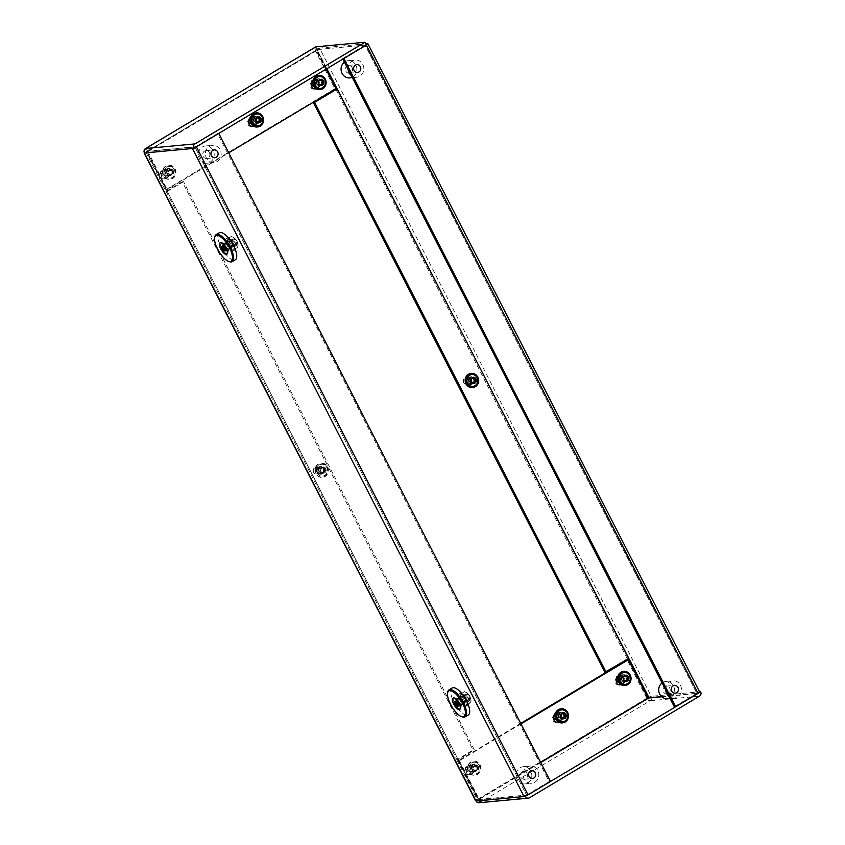<?xml version="1.0" encoding="UTF-8"?>
<svg xmlns="http://www.w3.org/2000/svg" width="845" height="845" viewBox="0 0 845 845"><rect width="100%" height="100%" fill="white"/><g stroke="black" fill="none" stroke-linecap="round" stroke-linejoin="round"><path stroke-width="0.63" stroke-dasharray="4.22 3.17" d="M225.942 246.402A3.295 1.225 -120.9 0 0 228.963 249.117A3.295 1.225 -120.9 0 0 228.604 246.159A3.295 1.225 -120.9 0 0 225.573 243.455A3.295 1.225 -120.9 0 0 225.942 246.402M231.107 244.659A3.295 1.225 59.1 0 1 231.467 247.617A3.295 1.225 59.1 0 1 228.446 244.913A3.295 1.225 59.1 0 1 228.076 241.955A3.295 1.225 59.1 0 1 231.107 244.659M458.877 701.614A3.295 1.225 -120.9 0 0 461.898 704.318A3.295 1.225 -120.9 0 0 461.539 701.371A3.295 1.225 -120.9 0 0 458.518 698.657A3.295 1.225 -120.9 0 0 458.877 701.614M464.042 699.871A3.295 1.225 59.1 0 1 464.401 702.829A3.295 1.225 59.1 0 1 461.381 700.114A3.295 1.225 59.1 0 1 461.021 697.167A3.295 1.225 59.1 0 1 464.042 699.871M316.041 88.693A3.771 3.443 -95.3 0 0 316.463 88.482L320.836 85.863A3.771 3.443 84.7 0 0 318.797 78.807A3.771 3.443 84.7 0 0 317.456 79.25L316.188 79.367A3.771 3.443 -95.3 0 1 320.889 80.877A3.771 3.443 -95.3 0 1 319.579 85.989L315.576 88.376M620.99 684.608A3.771 3.443 -95.3 0 0 621.402 684.397L625.786 681.778A3.771 3.443 84.7 0 0 623.737 674.711A3.771 3.443 84.7 0 0 622.395 675.155L621.128 675.271A3.771 3.443 -95.3 0 1 625.828 676.792A3.771 3.443 -95.3 0 1 624.518 681.894L620.515 684.292M472.207 764.926L467.824 767.545A3.771 3.443 -95.3 0 0 469.873 774.611A3.771 3.443 -95.3 0 0 471.214 774.168L475.598 771.548A3.771 3.443 84.7 0 0 473.549 764.482A3.771 3.443 84.7 0 0 472.207 764.926L470.94 765.042A3.771 3.443 -95.3 0 1 475.64 766.563A3.771 3.443 -95.3 0 1 474.33 771.665L469.947 774.284A3.771 3.443 -95.3 0 1 464.972 772.055A3.771 3.443 -95.3 0 1 466.556 767.661L470.94 765.042M167.268 169.021L162.884 171.641A3.771 3.443 -95.3 0 0 164.933 178.696A3.771 3.443 -95.3 0 0 166.275 178.263L170.658 175.644A3.771 3.443 84.7 0 0 168.609 168.577A3.771 3.443 84.7 0 0 167.268 169.021L166 169.137A3.771 3.443 -95.3 0 1 170.701 170.648A3.771 3.443 -95.3 0 1 169.391 175.76L165.007 178.379A3.771 3.443 -95.3 0 1 160.022 176.151A3.771 3.443 -95.3 0 1 161.617 171.757L166 169.137M468.616 382.31A3.771 3.443 84.7 0 0 471.964 384.264A3.771 3.443 84.7 0 0 474.626 378.718A3.771 3.443 84.7 0 0 471.267 376.764A3.771 3.443 84.7 0 0 468.616 382.31M467.348 382.426A3.771 3.443 84.7 0 0 470.697 384.38A3.771 3.443 84.7 0 0 473.358 378.835A3.771 3.443 84.7 0 0 470 376.881A3.771 3.443 84.7 0 0 467.348 382.426M318.428 472.08A3.771 3.443 84.7 0 0 321.776 474.034A3.771 3.443 84.7 0 0 324.438 468.489A3.771 3.443 84.7 0 0 321.079 466.535A3.771 3.443 84.7 0 0 318.428 472.08M317.16 472.197A3.771 3.443 84.7 0 0 320.508 474.151A3.771 3.443 84.7 0 0 323.17 468.605A3.771 3.443 84.7 0 0 319.811 466.651A3.771 3.443 84.7 0 0 317.16 472.197M253.468 126.106A3.771 3.443 -95.3 0 0 253.88 125.894L258.264 123.275A3.771 3.443 84.7 0 0 256.215 116.209A3.771 3.443 84.7 0 0 254.873 116.652L253.606 116.768A3.771 3.443 -95.3 0 1 258.306 118.289A3.771 3.443 -95.3 0 1 256.996 123.391L252.993 125.778M558.408 722.01A3.771 3.443 -95.3 0 0 558.82 721.799L563.203 719.179A3.771 3.443 84.7 0 0 561.164 712.124A3.771 3.443 84.7 0 0 559.812 712.557L558.545 712.684A3.771 3.443 -95.3 0 1 563.245 714.194A3.771 3.443 -95.3 0 1 561.936 719.296L557.943 721.693M669.736 688.168A3.929 3.591 -95.3 0 1 666.98 693.946A3.929 3.591 -95.3 0 1 663.483 691.907A3.929 3.591 -95.3 0 1 666.251 686.129A3.929 3.591 -95.3 0 1 669.736 688.168M352.09 67.42A3.929 3.591 -95.3 0 1 349.323 73.209A3.929 3.591 -95.3 0 1 345.837 71.17A3.929 3.591 -95.3 0 1 348.594 65.382A3.929 3.591 -95.3 0 1 352.09 67.42M527.058 773.45A3.929 3.591 -95.3 0 1 524.301 779.227A3.929 3.591 -95.3 0 1 520.805 777.189A3.929 3.591 -95.3 0 1 523.573 771.411A3.929 3.591 -95.3 0 1 527.058 773.45M209.412 152.713A3.929 3.591 -95.3 0 1 206.645 158.49A3.929 3.591 -95.3 0 1 203.159 156.452A3.929 3.591 -95.3 0 1 205.916 150.674A3.929 3.591 -95.3 0 1 209.412 152.713M520.055 767.735A8.64 7.901 -95.3 0 1 523.129 766.721A8.64 7.901 -95.3 0 1 531.463 772.848A8.64 7.901 -95.3 0 1 527.819 782.903A8.64 7.901 -95.3 0 1 524.734 783.917A8.64 7.901 -95.3 0 1 516.401 777.791A8.64 7.901 -95.3 0 1 520.055 767.735M527.016 767.08A8.64 7.901 -95.3 0 1 530.1 766.066A8.64 7.901 -95.3 0 1 538.434 772.193A8.64 7.901 -95.3 0 1 534.779 782.259A8.64 7.901 -95.3 0 1 531.706 783.273A8.64 7.901 -95.3 0 1 523.372 777.146A8.64 7.901 -95.3 0 1 527.016 767.08M202.399 146.988A8.64 7.901 -95.3 0 1 205.483 145.984A8.64 7.901 -95.3 0 1 213.817 152.1A8.64 7.901 -95.3 0 1 210.162 162.166A8.64 7.901 -95.3 0 1 207.088 163.18A8.64 7.901 -95.3 0 1 198.755 157.054A8.64 7.901 -95.3 0 1 202.399 146.988M209.37 146.343A8.64 7.901 -95.3 0 1 212.454 145.329A8.64 7.901 -95.3 0 1 220.788 151.456A8.64 7.901 -95.3 0 1 217.133 161.522A8.64 7.901 -95.3 0 1 214.06 162.525A8.64 7.901 -95.3 0 1 205.715 156.41A8.64 7.901 -95.3 0 1 209.37 146.343M344.433 62.139A8.64 7.901 -95.3 0 1 345.077 61.706A8.64 7.901 -95.3 0 1 348.161 60.692A8.64 7.901 -95.3 0 1 356.495 66.818A8.64 7.901 -95.3 0 1 352.84 76.884A8.64 7.901 -95.3 0 1 349.767 77.898M348.055 69.227A8.64 7.901 -95.3 0 1 352.048 61.062A8.64 7.901 -95.3 0 1 355.132 60.048A8.64 7.901 -95.3 0 1 363.466 66.174A8.64 7.901 -95.3 0 1 359.812 76.23A8.64 7.901 -95.3 0 1 356.727 77.244A8.64 7.901 -95.3 0 1 351.288 75.543M662.079 682.887A8.64 7.901 -95.3 0 1 662.734 682.443A8.64 7.901 -95.3 0 1 665.807 681.44A8.64 7.901 -95.3 0 1 674.141 687.555A8.64 7.901 -95.3 0 1 670.497 697.621A8.64 7.901 -95.3 0 1 667.413 698.635M665.702 689.964A8.64 7.901 -95.3 0 1 669.694 681.799A8.64 7.901 -95.3 0 1 672.778 680.785A8.64 7.901 -95.3 0 1 681.112 686.911A8.64 7.901 -95.3 0 1 677.458 696.977A8.64 7.901 -95.3 0 1 674.384 697.981A8.64 7.901 -95.3 0 1 668.934 696.291M315.903 46.824L317.319 49.591L146.924 151.487L478.249 798.99L479.242 799.307L480.657 802.063L480.15 802.359L529.498 797.764M648.453 698.287L649.615 701.065A3.295 1.225 59.1 0 1 646.805 698.297L627.106 659.808M649.868 701.044L650.365 700.748A3.295 3.01 84.7 0 0 651.516 696.28L699.28 691.823A3.295 0.539 152.9 0 1 699.586 691.897M146.322 148.192A3.929 1.458 -120.9 0 0 146.09 148.266L146.069 148.224A3.929 1.458 -120.9 0 0 146.069 148.276A3.929 1.458 -120.9 0 0 146.502 151.794L165.905 189.724L167.173 189.607L228.72 152.818M317.319 49.591L366.403 45.007M326.814 68.677L317.065 49.612L365.082 45.134L696.776 693.322L698.107 693.196M647.914 697.875L647.428 697.928A3.295 0.539 152.9 0 1 651.263 696.301L319.568 48.112L365.79 43.803M651.263 696.301L649.013 697.78M192.438 148.509A3.295 0.539 -27.1 0 0 196.262 146.893L194.941 147.009L526.562 795.06L194.941 147.009L146.924 151.487M699.533 691.802L367.586 43.634M319.568 48.112A3.295 0.539 -27.1 0 0 315.734 49.739L317.002 49.612L326.645 68.783M527.893 794.944L478.545 799.539M478.978 802.75A3.295 3.01 84.7 0 0 480.15 802.359M661.582 696.607L696.787 693.322L365.093 45.134L696.787 693.322M365.019 45.207L342.616 58.59L342.869 59.087M343.873 58.474L342.616 58.59M674.31 706.779L696.713 693.386M526.752 794.987L549.155 781.593L217.524 133.542L195.121 146.935M550.422 781.477L549.155 781.593M218.443 133.457L217.524 133.542M475.45 800.416A3.295 0.539 152.9 0 1 476.939 799.116L478.196 799L458.085 759.687L474.351 749.959L183.523 181.633L182.256 181.749L473.084 750.075L474.351 749.959M145.879 152.163L165.99 191.477L167.257 191.361L147.136 152.047L145.879 152.163A3.295 0.539 -27.1 0 0 144.516 153.177M182.256 181.749L166.116 191.403A3.295 0.539 -27.1 0 0 165.99 191.477M458.085 759.687L456.818 759.803A3.295 0.539 152.9 0 1 456.944 759.729L473.084 750.075M456.818 759.803L476.939 799.116M147.136 152.047L144.696 153.536M147.262 151.973L167.384 191.287L183.523 181.633M475.756 800.49L478.323 798.916L167.257 191.361M604.851 672.219L627.254 658.825A3.295 0.539 152.9 0 1 627.381 658.751L628.522 658.709M335.75 88.841L315.734 49.739M647.428 697.928L627.888 659.734M317.002 49.612L336.997 89M628.648 658.625L648.696 697.801M147.474 150.98L146.09 148.266M326.138 69.079L315.28 47.204M147.727 150.949L167.173 189.607M316.643 49.971L147.674 150.97M165.905 189.724L334.873 88.736L315.46 50.795A3.929 1.458 59.1 0 1 314.836 47.457M334.873 88.736L336.141 88.609M251.894 126.327A3.771 3.443 -95.3 0 1 249.222 119.388L253.606 116.768M314.477 88.926A3.771 3.443 -95.3 0 1 311.805 81.986L316.188 79.367M312.682 82.134A3.771 3.443 -95.3 0 1 313.072 81.87L317.456 79.25M250.109 119.536A3.771 3.443 -95.3 0 1 250.49 119.272L254.873 116.652M520.71 723.415L458.148 760.806L459.416 760.69L479.242 799.307L540.737 762.549M458.148 760.806L477.837 799.296A3.295 1.225 -120.9 0 0 480.657 802.063L649.615 701.065M556.844 722.243A3.771 3.443 -95.3 0 1 554.172 715.303L558.545 712.684M619.417 684.83A3.771 3.443 -95.3 0 1 616.744 677.891L621.128 675.271M617.632 678.039A3.771 3.443 -95.3 0 1 618.012 677.774L622.395 675.155M555.049 715.451A3.771 3.443 -95.3 0 1 555.44 715.176L559.812 712.557M520.953 723.901L459.416 760.69M322.663 83.328A3.38 3.084 84.7 0 0 319.336 79.145A3.38 3.084 84.7 0 0 316.643 81.69A3.38 3.084 84.7 0 0 319.97 85.873A3.38 3.084 84.7 0 0 322.663 83.328M322.156 83.38A3.38 3.084 84.7 0 0 318.829 79.198A3.38 3.084 84.7 0 0 316.136 81.733A3.38 3.084 84.7 0 0 319.463 85.915A3.38 3.084 84.7 0 0 322.156 83.38M320.054 89.559A7.066 6.464 84.7 0 0 325.441 84.278A7.066 6.464 84.7 0 0 318.745 75.501M315.206 81.648A2.546 2.324 -95.3 0 1 314.678 85.187A2.546 2.324 -95.3 0 1 311.435 84.553A2.546 2.324 -95.3 0 1 311.953 81.014A2.546 2.324 -95.3 0 1 315.206 81.648M313.675 86.211A3.137 2.873 84.7 0 0 315.893 81.278A3.137 2.873 84.7 0 0 310.939 81.743A3.137 2.873 84.7 0 0 311.319 85.007M320.308 79.631A0.655 0.602 84.7 0 0 319.273 80.022A0.898 0.824 -95.3 0 1 318.238 80.824A0.655 0.602 84.7 0 0 317.762 81.986A0.898 0.824 -95.3 0 1 317.889 83.38A0.655 0.602 84.7 0 0 318.586 84.437A0.898 0.824 -95.3 0 1 319.748 85.028A0.655 0.602 84.7 0 0 320.836 85.218M317.329 84.31A3.137 2.873 84.7 0 0 322.272 83.845A3.137 2.873 84.7 0 0 319.357 79.388A3.137 2.873 84.7 0 0 317.329 84.31M320.329 88.44A5.968 5.461 84.7 0 0 319.22 76.557M321.66 84.088A0.898 0.824 -95.3 0 1 321.956 84.12A0.655 0.602 84.7 0 0 322.484 84.004M322.156 80.518A0.655 0.602 84.7 0 0 321.618 80.507L322.568 80.412M317.488 469.376A2.546 2.324 -95.3 0 1 316.97 472.915A2.546 2.324 -95.3 0 1 313.717 472.281A2.546 2.324 -95.3 0 1 314.234 468.743A2.546 2.324 -95.3 0 1 317.488 469.376M313.516 472.598A3.137 2.873 84.7 0 0 318.47 472.133A3.137 2.873 84.7 0 0 315.555 467.676A3.137 2.873 84.7 0 0 313.516 472.598M322.864 467.94A0.898 0.824 -95.3 0 1 322.737 467.644A0.655 0.602 84.7 0 0 321.554 467.75A0.898 0.824 -95.3 0 1 320.53 468.553A0.655 0.602 84.7 0 0 320.044 469.714A0.898 0.824 -95.3 0 1 320.171 471.109A0.655 0.602 84.7 0 0 320.868 472.165A0.898 0.824 -95.3 0 1 322.029 472.756A0.655 0.602 84.7 0 0 323.202 472.64A0.898 0.824 -95.3 0 1 324.237 471.848A0.655 0.602 84.7 0 0 324.723 470.676A0.898 0.824 -95.3 0 1 324.586 469.292A0.655 0.602 84.7 0 0 323.899 468.236A0.898 0.824 -95.3 0 1 322.864 467.94M323.815 467.845A0.898 0.824 -95.3 0 1 323.688 467.549A0.655 0.602 84.7 0 0 322.505 467.665A0.898 0.824 -95.3 0 1 321.48 468.457A0.655 0.602 84.7 0 0 320.994 469.63A0.898 0.824 -95.3 0 1 321.121 471.014A0.655 0.602 84.7 0 0 321.818 472.07A0.898 0.824 -95.3 0 1 322.98 472.661A0.655 0.602 84.7 0 0 324.153 472.556A0.898 0.824 -95.3 0 1 325.188 471.753A0.655 0.602 84.7 0 0 325.674 470.591A0.898 0.824 -95.3 0 1 325.536 469.197A0.655 0.602 84.7 0 0 324.85 468.141A0.898 0.824 -95.3 0 1 323.815 467.845M325.631 468.331A3.105 2.841 -95.3 0 1 324.998 472.651A3.105 2.841 -95.3 0 1 321.026 471.89A3.105 2.841 -95.3 0 1 321.66 467.56A3.105 2.841 -95.3 0 1 325.631 468.331M326.603 466.799A5.968 5.461 -95.3 0 1 322.737 476.157A5.968 5.461 -95.3 0 1 317.192 467.686A5.968 5.461 -95.3 0 1 326.603 466.799M319.611 472.038A3.137 2.873 84.7 0 0 324.564 471.573A3.137 2.873 84.7 0 0 321.649 467.105A3.137 2.873 84.7 0 0 319.611 472.038M317.509 473.654A5.968 5.461 84.7 0 0 326.92 472.767A5.968 5.461 84.7 0 0 321.385 464.296A5.968 5.461 84.7 0 0 317.509 473.654M467.676 379.595A2.546 2.324 -95.3 0 1 467.158 383.144A2.546 2.324 -95.3 0 1 463.905 382.51A2.546 2.324 -95.3 0 1 464.423 378.972A2.546 2.324 -95.3 0 1 467.676 379.595M463.704 382.827A3.137 2.873 84.7 0 0 468.658 382.362A3.137 2.873 84.7 0 0 465.743 377.905A3.137 2.873 84.7 0 0 463.704 382.827M472.777 377.588A0.655 0.602 84.7 0 0 471.742 377.979A0.898 0.824 -95.3 0 1 470.707 378.771A0.655 0.602 84.7 0 0 470.232 379.944A0.898 0.824 -95.3 0 1 470.359 381.327A0.655 0.602 84.7 0 0 471.056 382.384A0.898 0.824 -95.3 0 1 472.218 382.975A0.655 0.602 84.7 0 0 473.306 383.165M469.799 382.257A3.137 2.873 84.7 0 0 474.742 381.792A3.137 2.873 84.7 0 0 471.837 377.335A3.137 2.873 84.7 0 0 469.799 382.257M472.799 386.397A5.968 5.461 84.7 0 0 471.69 374.515M474.129 382.035A0.898 0.824 -95.3 0 1 474.425 382.067A0.655 0.602 84.7 0 0 474.953 381.961M474.626 378.465A0.655 0.602 84.7 0 0 474.087 378.454L475.038 378.37M165.018 171.419A2.546 2.324 -95.3 0 1 164.5 174.957A2.546 2.324 -95.3 0 1 161.247 174.323A2.546 2.324 -95.3 0 1 161.765 170.785A2.546 2.324 -95.3 0 1 165.018 171.419M161.046 174.651A3.137 2.873 84.7 0 0 165.99 174.186A3.137 2.873 84.7 0 0 163.085 169.718A3.137 2.873 84.7 0 0 161.046 174.651M170.394 169.982A0.898 0.824 -95.3 0 1 170.257 169.687A0.655 0.602 84.7 0 0 169.084 169.792A0.898 0.824 -95.3 0 1 168.049 170.595A0.655 0.602 84.7 0 0 167.574 171.757A0.898 0.824 -95.3 0 1 167.701 173.151A0.655 0.602 84.7 0 0 168.398 174.207A0.898 0.824 -95.3 0 1 169.56 174.799A0.655 0.602 84.7 0 0 170.732 174.683A0.898 0.824 -95.3 0 1 171.767 173.89A0.655 0.602 84.7 0 0 172.253 172.718A0.898 0.824 -95.3 0 1 172.116 171.334A0.655 0.602 84.7 0 0 171.429 170.278A0.898 0.824 -95.3 0 1 170.394 169.982M171.345 169.898A0.898 0.824 -95.3 0 1 171.208 169.602A0.655 0.602 84.7 0 0 170.035 169.708A0.898 0.824 -95.3 0 1 169 170.5A0.655 0.602 84.7 0 0 168.525 171.672A0.898 0.824 -95.3 0 1 168.651 173.056A0.655 0.602 84.7 0 0 169.349 174.123A0.898 0.824 -95.3 0 1 170.51 174.704A0.655 0.602 84.7 0 0 171.683 174.598A0.898 0.824 -95.3 0 1 172.718 173.795A0.655 0.602 84.7 0 0 173.193 172.633A0.898 0.824 -95.3 0 1 173.067 171.239A0.655 0.602 84.7 0 0 172.38 170.183A0.898 0.824 -95.3 0 1 171.345 169.898M173.162 170.373A3.105 2.841 -95.3 0 1 172.528 174.704A3.105 2.841 -95.3 0 1 168.556 173.933A3.105 2.841 -95.3 0 1 169.19 169.602A3.105 2.841 -95.3 0 1 173.162 170.373M174.133 168.842A5.968 5.461 -95.3 0 1 170.257 178.2A5.968 5.461 -95.3 0 1 164.722 169.729A5.968 5.461 -95.3 0 1 174.133 168.842M167.141 174.081A3.137 2.873 84.7 0 0 172.084 173.616A3.137 2.873 84.7 0 0 169.18 169.158A3.137 2.873 84.7 0 0 167.141 174.081M165.039 175.697A5.968 5.461 84.7 0 0 174.45 174.809A5.968 5.461 84.7 0 0 168.915 166.338A5.968 5.461 84.7 0 0 165.039 175.697M469.957 767.323A2.546 2.324 -95.3 0 1 469.44 770.872A2.546 2.324 -95.3 0 1 466.186 770.239A2.546 2.324 -95.3 0 1 466.715 766.7A2.546 2.324 -95.3 0 1 469.957 767.323M465.986 770.555A3.137 2.873 84.7 0 0 470.94 770.091A3.137 2.873 84.7 0 0 468.024 765.633A3.137 2.873 84.7 0 0 465.986 770.555M475.334 765.897A0.898 0.824 -95.3 0 1 475.207 765.591A0.655 0.602 84.7 0 0 474.034 765.707A0.898 0.824 -95.3 0 1 472.999 766.499A0.655 0.602 84.7 0 0 472.513 767.672A0.898 0.824 -95.3 0 1 472.64 769.056A0.655 0.602 84.7 0 0 473.337 770.112A0.898 0.824 -95.3 0 1 474.499 770.703A0.655 0.602 84.7 0 0 475.672 770.598A0.898 0.824 -95.3 0 1 476.707 769.795A0.655 0.602 84.7 0 0 477.193 768.633A0.898 0.824 -95.3 0 1 477.055 767.239A0.655 0.602 84.7 0 0 476.369 766.183A0.898 0.824 -95.3 0 1 475.334 765.897M476.284 765.802A0.898 0.824 -95.3 0 1 476.157 765.507A0.655 0.602 84.7 0 0 474.974 765.612A0.898 0.824 -95.3 0 1 473.95 766.415A0.655 0.602 84.7 0 0 473.464 767.587A0.898 0.824 -95.3 0 1 473.591 768.971A0.655 0.602 84.7 0 0 474.288 770.027A0.898 0.824 -95.3 0 1 475.45 770.619A0.655 0.602 84.7 0 0 476.622 770.503A0.898 0.824 -95.3 0 1 477.657 769.71A0.655 0.602 84.7 0 0 478.143 768.538A0.898 0.824 -95.3 0 1 478.006 767.154A0.655 0.602 84.7 0 0 477.319 766.098A0.898 0.824 -95.3 0 1 476.284 765.802M478.112 766.288A3.105 2.841 -95.3 0 1 477.467 770.608A3.105 2.841 -95.3 0 1 473.496 769.837A3.105 2.841 -95.3 0 1 474.14 765.517A3.105 2.841 -95.3 0 1 478.112 766.288M479.073 764.757A5.968 5.461 -95.3 0 1 475.207 774.115A5.968 5.461 -95.3 0 1 469.672 765.644A5.968 5.461 -95.3 0 1 479.073 764.757M472.08 769.985A3.137 2.873 84.7 0 0 477.034 769.52A3.137 2.873 84.7 0 0 474.119 765.063A3.137 2.873 84.7 0 0 472.08 769.985M469.989 771.601A5.968 5.461 84.7 0 0 479.39 770.724A5.968 5.461 84.7 0 0 473.855 762.253A5.968 5.461 84.7 0 0 469.989 771.601M620.145 677.553A2.546 2.324 -95.3 0 1 619.628 681.091A2.546 2.324 -95.3 0 1 616.375 680.468A2.546 2.324 -95.3 0 1 616.892 676.929A2.546 2.324 -95.3 0 1 620.145 677.553M618.614 682.126A3.137 2.873 84.7 0 0 620.832 677.194A3.137 2.873 84.7 0 0 615.878 677.658A3.137 2.873 84.7 0 0 616.259 680.912M625.247 675.546A0.655 0.602 84.7 0 0 624.212 675.937A0.898 0.824 -95.3 0 1 623.188 676.729A0.655 0.602 84.7 0 0 622.702 677.901A0.898 0.824 -95.3 0 1 622.828 679.285A0.655 0.602 84.7 0 0 623.525 680.341A0.898 0.824 -95.3 0 1 624.687 680.933A0.655 0.602 84.7 0 0 625.775 681.123M622.269 680.214A3.137 2.873 84.7 0 0 627.222 679.75A3.137 2.873 84.7 0 0 624.307 675.292A3.137 2.873 84.7 0 0 622.269 680.214M625.268 684.344A5.968 5.461 84.7 0 0 624.159 672.472M626.599 679.993A0.898 0.824 -95.3 0 1 626.895 680.024A0.655 0.602 84.7 0 0 627.423 679.919M627.096 676.422A0.655 0.602 84.7 0 0 626.557 676.412L627.508 676.327M324.945 471.056A3.38 3.084 84.7 0 0 321.628 466.873A3.38 3.084 84.7 0 0 318.924 469.419A3.38 3.084 84.7 0 0 322.251 473.601A3.38 3.084 84.7 0 0 324.945 471.056M324.438 471.109A3.38 3.084 84.7 0 0 321.121 466.926A3.38 3.084 84.7 0 0 318.428 469.461A3.38 3.084 84.7 0 0 321.744 473.644A3.38 3.084 84.7 0 0 324.438 471.109M315.132 468.563A7.066 6.464 84.7 0 0 322.082 477.319A7.066 6.464 84.7 0 0 327.723 472.006A7.066 6.464 84.7 0 0 320.773 463.25A7.066 6.464 84.7 0 0 315.132 468.563M315.639 468.521A7.066 6.464 84.7 0 0 322.589 477.277A7.066 6.464 84.7 0 0 328.23 471.964A7.066 6.464 84.7 0 0 321.28 463.197A7.066 6.464 84.7 0 0 315.639 468.521M475.133 381.285A3.38 3.084 84.7 0 0 471.816 377.102A3.38 3.084 84.7 0 0 469.112 379.637A3.38 3.084 84.7 0 0 472.439 383.831A3.38 3.084 84.7 0 0 475.133 381.285M474.626 381.338A3.38 3.084 84.7 0 0 471.309 377.155A3.38 3.084 84.7 0 0 468.605 379.69A3.38 3.084 84.7 0 0 471.932 383.873A3.38 3.084 84.7 0 0 474.626 381.338M472.524 387.517A7.066 6.464 84.7 0 0 477.911 382.236A7.066 6.464 84.7 0 0 471.214 373.458M172.475 173.109A3.38 3.084 84.7 0 0 169.148 168.915A3.38 3.084 84.7 0 0 166.454 171.461A3.38 3.084 84.7 0 0 169.782 175.644A3.38 3.084 84.7 0 0 172.475 173.109M171.968 173.151A3.38 3.084 84.7 0 0 168.641 168.968A3.38 3.084 84.7 0 0 165.947 171.503A3.38 3.084 84.7 0 0 169.275 175.686A3.38 3.084 84.7 0 0 171.968 173.151M162.662 170.606A7.066 6.464 84.7 0 0 169.613 179.362A7.066 6.464 84.7 0 0 175.253 174.049A7.066 6.464 84.7 0 0 168.303 165.293A7.066 6.464 84.7 0 0 162.662 170.606M163.169 170.563A7.066 6.464 84.7 0 0 170.12 179.32A7.066 6.464 84.7 0 0 175.76 174.007A7.066 6.464 84.7 0 0 168.81 165.25A7.066 6.464 84.7 0 0 163.169 170.563M477.414 769.013A3.38 3.084 84.7 0 0 474.098 764.831A3.38 3.084 84.7 0 0 471.404 767.366A3.38 3.084 84.7 0 0 474.721 771.559A3.38 3.084 84.7 0 0 477.414 769.013M476.907 769.066A3.38 3.084 84.7 0 0 473.591 764.873A3.38 3.084 84.7 0 0 470.897 767.418A3.38 3.084 84.7 0 0 474.214 771.601A3.38 3.084 84.7 0 0 476.907 769.066M467.602 766.521A7.066 6.464 84.7 0 0 474.563 775.277A7.066 6.464 84.7 0 0 480.203 769.964A7.066 6.464 84.7 0 0 473.242 761.208A7.066 6.464 84.7 0 0 467.602 766.521M468.109 766.468A7.066 6.464 84.7 0 0 475.07 775.224A7.066 6.464 84.7 0 0 480.71 769.911A7.066 6.464 84.7 0 0 473.749 761.155A7.066 6.464 84.7 0 0 468.109 766.468M627.603 679.243A3.38 3.084 84.7 0 0 624.286 675.06A3.38 3.084 84.7 0 0 621.593 677.595A3.38 3.084 84.7 0 0 624.909 681.778A3.38 3.084 84.7 0 0 627.603 679.243M627.096 679.285A3.38 3.084 84.7 0 0 623.779 675.102A3.38 3.084 84.7 0 0 621.086 677.648A3.38 3.084 84.7 0 0 624.402 681.83A3.38 3.084 84.7 0 0 627.096 679.285M624.994 685.475A7.066 6.464 84.7 0 0 630.381 680.193A7.066 6.464 84.7 0 0 623.684 671.416M224.559 245.906A6.285 2.334 -120.9 0 0 220.291 243.138A6.285 2.334 -120.9 0 0 222.467 251.145A6.285 2.334 -120.9 0 0 226.735 253.922A6.285 2.334 -120.9 0 0 224.559 245.906M225.309 245.462A6.285 2.334 -120.9 0 0 222.108 242.663A6.285 2.334 -120.9 0 0 221.041 242.684A6.285 2.334 -120.9 0 0 223.217 250.701A6.285 2.334 -120.9 0 0 227.485 253.468A6.285 2.334 -120.9 0 0 228.023 252.539A6.285 2.334 -120.9 0 0 225.309 245.462M227.147 245.282A3.38 1.257 -120.9 0 0 225.425 243.782A3.38 1.257 -120.9 0 0 224.844 243.793A3.38 1.257 -120.9 0 0 226.016 248.103A3.38 1.257 -120.9 0 0 228.308 249.592A3.38 1.257 -120.9 0 0 228.594 249.095A3.38 1.257 -120.9 0 0 227.147 245.282M227.833 244.87A3.38 1.257 -120.9 0 0 225.541 243.381A3.38 1.257 -120.9 0 0 226.703 247.691A3.38 1.257 -120.9 0 0 229.006 249.18A3.38 1.257 -120.9 0 0 227.833 244.87M229.523 261.707A15.706 5.83 59.1 0 1 221.517 254.704A15.706 5.83 59.1 0 1 214.757 236.991M219.214 232.808A15.706 5.83 -120.9 0 0 224.643 252.835A15.706 5.83 -120.9 0 0 235.322 259.764M225.52 246.729A3.137 1.162 -120.9 0 0 228.382 249.275A3.137 1.162 -120.9 0 0 228.646 248.81A3.137 1.162 -120.9 0 0 228.023 246.434A3.137 1.162 -120.9 0 0 225.689 243.867A3.137 1.162 -120.9 0 0 225.161 243.888A3.137 1.162 -120.9 0 0 225.52 246.729M221.39 248.536A6.591 2.45 -120.9 0 0 227.4 253.891A6.591 2.45 -120.9 0 0 227.96 252.919A6.591 2.45 -120.9 0 0 226.64 247.912A6.591 2.45 -120.9 0 0 221.749 242.536A6.591 2.45 -120.9 0 0 220.629 242.568A6.591 2.45 -120.9 0 0 221.39 248.536M236.917 241.005A2.546 0.94 59.1 0 1 237.424 242.927A2.546 0.94 59.1 0 1 236.431 243.138A2.546 0.94 59.1 0 1 234.889 241.237A2.546 0.94 59.1 0 1 235.037 238.924A2.546 0.94 59.1 0 1 236.917 241.005M234.181 241.554A3.137 1.162 -120.9 0 0 237.044 244.099A3.137 1.162 -120.9 0 0 237.308 243.635A3.137 1.162 -120.9 0 0 236.684 241.258A3.137 1.162 -120.9 0 0 234.35 238.691A3.137 1.162 -120.9 0 0 233.822 238.712A3.137 1.162 -120.9 0 0 234.181 241.554M223.555 245.715L225.478 249.423L227.051 249.845L225.15 245.747L224.453 244.997L223.555 245.715M223.957 247.025L222.077 248.145M229.206 241.226A3.38 1.257 59.1 0 1 231.963 243.751A3.38 1.257 59.1 0 1 232.502 247.089A3.38 1.257 59.1 0 1 232.333 247.152A3.38 1.257 59.1 0 1 229.576 244.627A3.38 1.257 59.1 0 1 229.037 241.29A3.38 1.257 59.1 0 1 229.206 241.226M228.203 241.828A3.38 1.257 59.1 0 1 230.97 244.353A3.38 1.257 59.1 0 1 231.509 247.68A3.38 1.257 59.1 0 1 231.34 247.743A3.38 1.257 59.1 0 1 228.572 245.219A3.38 1.257 59.1 0 1 228.044 241.892A3.38 1.257 59.1 0 1 228.203 241.828M233.051 250.976A7.066 2.619 59.1 0 1 227.273 245.705A7.066 2.619 59.1 0 1 226.143 238.723A7.066 2.619 59.1 0 1 226.502 238.596A7.066 2.619 59.1 0 1 232.269 243.867A7.066 2.619 59.1 0 1 233.4 250.849A7.066 2.619 59.1 0 1 233.051 250.976M234.044 250.384A7.066 2.619 59.1 0 1 228.277 245.103A7.066 2.619 59.1 0 1 227.147 238.121A7.066 2.619 59.1 0 1 227.495 237.994A7.066 2.619 59.1 0 1 233.273 243.275A7.066 2.619 59.1 0 1 234.403 250.257A7.066 2.619 59.1 0 1 234.044 250.384M233.526 241.945A3.137 1.162 59.1 0 1 233.167 239.103A3.137 1.162 59.1 0 1 236.03 241.649A3.137 1.162 59.1 0 1 236.389 244.49A3.137 1.162 59.1 0 1 233.526 241.945M229.523 244.332A3.137 1.162 59.1 0 1 229.164 241.49A3.137 1.162 59.1 0 1 232.026 244.036A3.137 1.162 59.1 0 1 232.386 246.888A3.137 1.162 59.1 0 1 229.523 244.332M234.054 248.134A5.503 2.039 -120.9 0 0 233.051 244.11L234.794 246.476L234.044 249.528L231.952 248.578A5.503 2.039 -120.9 0 0 234.002 248.335M232.871 243.751A5.503 2.039 -120.9 0 0 229.829 239.959L231.91 240.909L233.051 244.11M229.587 239.8A5.503 2.039 -120.9 0 0 227.537 240.043L228.277 238.385L229.829 239.959M227.537 240.043L227.495 240.233A5.503 2.039 -120.9 0 0 227.527 241.512A5.503 2.039 -120.9 0 0 228.488 244.268L227.495 240.233L227.537 241.427L230.759 239.505L232.491 241.871A5.503 2.039 59.1 0 1 231.498 237.846L230.759 239.505M231.952 248.578L228.678 244.627A5.503 2.039 -120.9 0 0 231.593 248.314A5.503 2.039 -120.9 0 0 231.72 248.419L231.604 248.324M234.794 246.476L238.015 244.554L237.065 241.712A5.503 2.039 59.1 0 1 238.026 244.469A5.503 2.039 59.1 0 1 238.058 245.747L238.005 245.937A5.503 2.039 59.1 0 1 235.966 246.18L237.265 247.596L238.005 245.937M233.959 237.667L233.949 237.656A5.503 2.039 59.1 0 1 236.875 241.353L233.833 237.572A5.503 2.039 59.1 0 1 233.959 237.667L231.509 236.452L231.551 237.646A5.503 2.039 59.1 0 1 233.59 237.403M235.966 246.18L235.723 246.022A5.503 2.039 59.1 0 1 232.681 242.24L232.491 241.871M232.681 242.24L233.642 245.071L235.723 246.022M234.044 249.528L237.265 247.596M231.91 240.909L235.142 238.977M228.277 238.385L231.509 236.452M230.41 247.004L233.642 245.071M457.504 701.118A6.285 2.334 -120.9 0 0 453.237 698.34A6.285 2.334 -120.9 0 0 455.413 706.357A6.285 2.334 -120.9 0 0 459.68 709.124A6.285 2.334 -120.9 0 0 457.504 701.118M458.254 700.663A6.285 2.334 -120.9 0 0 455.054 697.864A6.285 2.334 -120.9 0 0 453.987 697.896A6.285 2.334 -120.9 0 0 456.163 705.902A6.285 2.334 -120.9 0 0 460.43 708.68A6.285 2.334 -120.9 0 0 460.958 707.751A6.285 2.334 -120.9 0 0 458.254 700.663M460.081 700.494A3.38 1.257 -120.9 0 0 458.37 698.995A3.38 1.257 -120.9 0 0 457.789 699.005A3.38 1.257 -120.9 0 0 458.962 703.315A3.38 1.257 -120.9 0 0 461.254 704.804A3.38 1.257 -120.9 0 0 461.539 704.297A3.38 1.257 -120.9 0 0 460.081 700.494M460.778 700.082A3.38 1.257 -120.9 0 0 458.476 698.593A3.38 1.257 -120.9 0 0 459.648 702.903A3.38 1.257 -120.9 0 0 461.94 704.392A3.38 1.257 -120.9 0 0 460.778 700.082M462.468 716.909A15.706 5.83 59.1 0 1 454.462 709.906A15.706 5.83 59.1 0 1 447.692 692.203M452.159 688.01A15.706 5.83 -120.9 0 0 457.589 708.036A15.706 5.83 -120.9 0 0 468.267 714.976M462.152 696.438A3.38 1.257 59.1 0 1 464.908 698.963A3.38 1.257 59.1 0 1 465.447 702.29A3.38 1.257 59.1 0 1 465.278 702.353A3.38 1.257 59.1 0 1 462.521 699.84A3.38 1.257 59.1 0 1 461.983 696.502A3.38 1.257 59.1 0 1 462.152 696.438M461.148 697.04A3.38 1.257 59.1 0 1 463.905 699.554A3.38 1.257 59.1 0 1 464.444 702.892A3.38 1.257 59.1 0 1 464.275 702.955A3.38 1.257 59.1 0 1 461.518 700.431A3.38 1.257 59.1 0 1 460.979 697.093A3.38 1.257 59.1 0 1 461.148 697.04M465.986 706.188A7.066 2.619 59.1 0 1 460.208 700.917A7.066 2.619 59.1 0 1 459.088 693.925A7.066 2.619 59.1 0 1 459.437 693.798A7.066 2.619 59.1 0 1 465.215 699.079A7.066 2.619 59.1 0 1 466.345 706.061A7.066 2.619 59.1 0 1 465.986 706.188M466.989 705.596A7.066 2.619 59.1 0 1 461.212 700.315A7.066 2.619 59.1 0 1 460.092 693.333A7.066 2.619 59.1 0 1 460.44 693.206A7.066 2.619 59.1 0 1 466.218 698.477A7.066 2.619 59.1 0 1 467.338 705.459A7.066 2.619 59.1 0 1 466.989 705.596M466.472 697.157A3.137 1.162 59.1 0 1 466.113 694.305A3.137 1.162 59.1 0 1 468.975 696.85A3.137 1.162 59.1 0 1 469.334 699.702A3.137 1.162 59.1 0 1 466.472 697.157M462.468 699.544A3.137 1.162 59.1 0 1 462.109 696.702A3.137 1.162 59.1 0 1 464.972 699.248A3.137 1.162 59.1 0 1 465.331 702.089A3.137 1.162 59.1 0 1 462.468 699.544M467 703.346A5.503 2.039 -120.9 0 0 465.996 699.322L467.739 701.688L466.989 704.741L464.898 703.79A5.503 2.039 -120.9 0 0 466.947 703.547M465.806 698.952A5.503 2.039 -120.9 0 0 462.764 695.171L464.856 696.122L465.996 699.322M462.532 695.002A5.503 2.039 -120.9 0 0 460.483 695.245L461.222 693.597L462.764 695.171M460.483 695.245L460.44 695.446A5.503 2.039 -120.9 0 0 460.462 696.713A5.503 2.039 -120.9 0 0 461.433 699.48L460.44 695.446L460.472 696.639L463.704 694.706L465.437 697.083A5.503 2.039 59.1 0 1 464.444 693.048L463.704 694.706M464.898 703.79L461.623 699.84A5.503 2.039 -120.9 0 0 464.539 703.526A5.503 2.039 -120.9 0 0 464.665 703.621L464.549 703.536M467.739 701.688L470.961 699.766L470 696.924A5.503 2.039 59.1 0 1 470.971 699.681A5.503 2.039 59.1 0 1 471.003 700.949L470.95 701.149A5.503 2.039 59.1 0 1 468.901 701.392L470.211 702.808L470.95 701.149M466.894 692.868L466.894 692.868A5.503 2.039 59.1 0 1 469.82 696.565L466.767 692.773A5.503 2.039 59.1 0 1 466.894 692.868L464.454 691.664L464.486 692.858A5.503 2.039 59.1 0 1 466.535 692.615M468.901 701.392L468.669 701.234A5.503 2.039 59.1 0 1 465.627 697.442L465.437 697.083M465.627 697.442L466.577 700.283L468.669 701.234M466.989 704.741L470.211 702.808M464.856 696.122L468.077 694.189M461.222 693.597L464.454 691.664M463.356 702.206L466.577 700.283M458.455 701.941A3.137 1.162 -120.9 0 0 461.317 704.487A3.137 1.162 -120.9 0 0 461.592 704.022A3.137 1.162 -120.9 0 0 460.958 701.646A3.137 1.162 -120.9 0 0 458.634 699.079A3.137 1.162 -120.9 0 0 458.096 699.1A3.137 1.162 -120.9 0 0 458.455 701.941M454.325 703.748A6.591 2.45 -120.9 0 0 460.345 709.103A6.591 2.45 -120.9 0 0 460.895 708.121A6.591 2.45 -120.9 0 0 459.585 703.124A6.591 2.45 -120.9 0 0 454.695 697.748A6.591 2.45 -120.9 0 0 453.575 697.78A6.591 2.45 -120.9 0 0 454.325 703.748M469.862 696.206A2.546 0.94 59.1 0 1 470.369 698.139A2.546 0.94 59.1 0 1 469.376 698.35A2.546 0.94 59.1 0 1 467.834 696.449A2.546 0.94 59.1 0 1 467.972 694.136A2.546 0.94 59.1 0 1 469.862 696.206M467.116 696.766A3.137 1.162 -120.9 0 0 469.978 699.311A3.137 1.162 -120.9 0 0 470.253 698.847A3.137 1.162 -120.9 0 0 469.619 696.47A3.137 1.162 -120.9 0 0 467.296 693.903A3.137 1.162 -120.9 0 0 466.757 693.914A3.137 1.162 -120.9 0 0 467.116 696.766M456.501 700.928L458.423 704.635L459.997 705.057L458.085 700.959L457.398 700.209L456.501 700.928M456.902 702.237L455.022 703.357M557.573 714.965A2.546 2.324 -95.3 0 1 557.045 718.503A2.546 2.324 -95.3 0 1 553.802 717.87A2.546 2.324 -95.3 0 1 554.32 714.331A2.546 2.324 -95.3 0 1 557.573 714.965M556.042 719.528A3.137 2.873 84.7 0 0 558.249 714.595A3.137 2.873 84.7 0 0 553.306 715.06A3.137 2.873 84.7 0 0 553.686 718.313M562.675 712.948A0.655 0.602 84.7 0 0 561.64 713.338A0.898 0.824 -95.3 0 1 560.605 714.141A0.655 0.602 84.7 0 0 560.119 715.303A0.898 0.824 -95.3 0 1 560.256 716.687A0.655 0.602 84.7 0 0 560.943 717.754A0.898 0.824 -95.3 0 1 562.105 718.334A0.655 0.602 84.7 0 0 563.203 718.525M559.686 717.627A3.137 2.873 84.7 0 0 564.64 717.151A3.137 2.873 84.7 0 0 561.724 712.694A3.137 2.873 84.7 0 0 559.686 717.627M562.696 721.757A5.968 5.461 84.7 0 0 561.587 709.874M564.016 717.394A0.898 0.824 -95.3 0 1 564.312 717.426A0.655 0.602 84.7 0 0 564.84 717.32M564.513 713.824A0.655 0.602 84.7 0 0 563.974 713.814L564.925 713.729M252.623 119.05A2.546 2.324 -95.3 0 1 252.106 122.588A2.546 2.324 -95.3 0 1 248.852 121.965A2.546 2.324 -95.3 0 1 249.381 118.416A2.546 2.324 -95.3 0 1 252.623 119.05M251.092 123.623A3.137 2.873 84.7 0 0 253.31 118.691A3.137 2.873 84.7 0 0 248.356 119.156A3.137 2.873 84.7 0 0 248.736 122.409M257.736 117.043A0.655 0.602 84.7 0 0 256.7 117.434A0.898 0.824 -95.3 0 1 255.665 118.226A0.655 0.602 84.7 0 0 255.179 119.398A0.898 0.824 -95.3 0 1 255.306 120.782A0.655 0.602 84.7 0 0 256.003 121.838A0.898 0.824 -95.3 0 1 257.165 122.43A0.655 0.602 84.7 0 0 258.253 122.62M254.746 121.712A3.137 2.873 84.7 0 0 259.7 121.247A3.137 2.873 84.7 0 0 256.785 116.79A3.137 2.873 84.7 0 0 254.746 121.712M257.746 125.842A5.968 5.461 84.7 0 0 256.637 113.959M259.077 121.49A0.898 0.824 -95.3 0 1 259.373 121.522A0.655 0.602 84.7 0 0 259.901 121.416M259.573 117.92A0.655 0.602 84.7 0 0 259.035 117.909L259.985 117.825M565.03 716.644A3.38 3.084 84.7 0 0 561.703 712.462A3.38 3.084 84.7 0 0 559.01 715.007A3.38 3.084 84.7 0 0 562.326 719.19A3.38 3.084 84.7 0 0 565.03 716.644M564.523 716.697A3.38 3.084 84.7 0 0 561.196 712.515A3.38 3.084 84.7 0 0 558.503 715.05A3.38 3.084 84.7 0 0 561.819 719.232A3.38 3.084 84.7 0 0 564.523 716.697M562.421 722.876A7.066 6.464 84.7 0 0 567.808 717.595A7.066 6.464 84.7 0 0 561.112 708.818M260.08 120.74A3.38 3.084 84.7 0 0 256.764 116.557A3.38 3.084 84.7 0 0 254.07 119.092A3.38 3.084 84.7 0 0 257.387 123.275A3.38 3.084 84.7 0 0 260.08 120.74M259.573 120.782A3.38 3.084 84.7 0 0 256.257 116.599A3.38 3.084 84.7 0 0 253.563 119.134A3.38 3.084 84.7 0 0 256.88 123.328A3.38 3.084 84.7 0 0 259.573 120.782M257.482 126.972A7.066 6.464 84.7 0 0 262.869 121.68A7.066 6.464 84.7 0 0 256.162 112.913M478.745 799.602L527.977 795.018M661.793 696.787L697.695 693.449M650.365 700.748L699.459 696.174M146.977 151.276L196.325 146.671M166.116 191.403L456.944 759.729M627.254 658.825L335.729 89.126M146.502 151.794L315.46 50.795M147.769 151.677L316.727 50.679M646.805 698.297L477.837 799.296M540.652 762.391L479.104 799.169M563.203 719.179L561.936 719.296M258.264 123.275L256.996 123.391M170.658 175.644L169.391 175.76M475.598 771.548L474.33 771.665M625.786 681.778L624.518 681.894M320.836 85.863L319.579 85.989M313.072 81.87L311.805 81.986M316.463 88.482L315.808 88.545M618.012 677.774L616.744 677.891M621.402 684.397L620.758 684.461M467.824 767.545L466.556 767.661M471.214 774.168L469.947 774.284M162.884 171.641L161.617 171.757M166.275 178.263L165.007 178.379M250.49 119.272L249.222 119.388M253.88 125.894L253.236 125.947M555.44 715.176L554.172 715.303M558.82 721.799L558.175 721.862M317.762 81.986L318.713 81.902M319.273 80.022L320.223 79.937M318.238 80.824L318.766 80.771M317.889 83.38L318.84 83.285M319.748 85.028L320.699 84.933M321.956 84.12L322.906 84.025M322.737 467.644L323.688 467.549M324.586 469.292L325.536 469.197M323.202 472.64L324.153 472.556M320.868 472.165L321.818 472.07M320.044 469.714L320.994 469.63M321.554 467.75L322.505 467.665M320.53 468.553L321.48 468.457M320.171 471.109L321.121 471.014M322.029 472.756L322.98 472.661M324.237 471.848L325.188 471.753M324.723 470.676L325.674 470.591M323.899 468.236L324.85 468.141M470.232 379.944L471.183 379.859M471.742 377.979L472.693 377.895M470.707 378.771L471.235 378.729M470.359 381.327L471.309 381.243M472.218 382.975L473.168 382.891M474.425 382.067L475.376 381.982M170.257 169.687L171.208 169.602M172.116 171.334L173.067 171.239M170.732 174.683L171.683 174.598M168.398 174.207L169.349 174.123M167.574 171.757L168.525 171.672M169.084 169.792L170.035 169.708M168.049 170.595L169 170.5M167.701 173.151L168.651 173.056M169.56 174.799L170.51 174.704M171.767 173.89L172.718 173.795M172.253 172.718L173.193 172.633M171.429 170.278L172.38 170.183M475.207 765.591L476.157 765.507M477.055 767.239L478.006 767.154M475.672 770.598L476.622 770.503M473.337 770.112L474.288 770.027M472.513 767.672L473.464 767.587M474.034 765.707L474.974 765.612M472.999 766.499L473.95 766.415M472.64 769.056L473.591 768.971M474.499 770.703L475.45 770.619M476.707 769.795L477.657 769.71M477.193 768.633L478.143 768.538M476.369 766.183L477.319 766.098M622.702 677.901L623.652 677.806M624.212 675.937L625.163 675.842M622.828 679.285L623.779 679.2M624.687 680.933L625.638 680.848M626.895 680.024L627.846 679.94M223.682 245.916L222.436 246.666M226.133 249.729L224.252 250.859M226.576 247.934L224.696 249.053M225.15 245.747L223.27 246.867M225.985 246.782L224.105 247.912M226.851 249.043L226.206 249.423M226.692 249.666L225.182 250.574M225.383 249.212L224.696 249.634M223.84 245.293L221.96 246.413M224.4 245.23L222.805 246.18M456.627 701.128L455.381 701.868M459.078 704.941L457.198 706.061M459.522 703.146L457.641 704.265M458.085 700.959L456.215 702.079M458.93 701.994L457.05 703.114M459.796 704.244L459.152 704.635M459.638 704.878L458.127 705.776M458.328 704.424L457.631 704.836M456.775 700.505L454.906 701.625M457.346 700.431L455.74 701.392M560.943 717.754L561.471 717.701M560.119 715.303L561.069 715.219M561.64 713.338L562.59 713.254M560.605 714.141L561.133 714.088M560.256 716.687L561.207 716.602M562.105 718.334L563.055 718.25M564.312 717.426L565.263 717.342M256.003 121.838L256.531 121.786M255.179 119.398L256.13 119.303M256.7 117.434L257.651 117.339M255.665 118.226L256.193 118.173M255.306 120.782L256.257 120.698M257.165 122.43L258.116 122.345M259.373 121.522L260.323 121.437M231.467 247.617L228.963 249.117M464.401 702.829L461.898 704.318M317.53 78.923L318.797 78.807M622.469 674.828L623.737 674.711M472.281 764.609L473.549 764.482M167.342 168.694L168.609 168.577M470.697 384.38L471.964 384.264M320.508 474.151L321.776 474.034M254.947 116.325L256.215 116.209M559.897 712.24L561.164 712.124M666.98 693.946L675.208 693.175M349.323 73.209L357.562 72.438M524.301 779.227L532.53 778.456M206.645 158.49L214.883 157.719M523.129 766.721L530.1 766.066M205.483 145.984L212.454 145.329M348.161 60.692L355.132 60.048M665.807 681.44L672.778 680.785M478.682 799.623L528.03 795.018M478.249 798.99L147.188 152.037M670.011 698.393L674.384 697.981M352.365 77.655L356.727 77.244M207.088 163.18L214.06 162.525M524.734 783.917L531.706 783.273M205.916 150.674L214.155 149.903M523.573 771.411L531.801 770.64M348.594 65.382L356.833 64.621M666.251 686.129L674.479 685.358M319.811 466.651L321.079 466.535M470 376.881L471.267 376.764M461.021 697.167L458.518 698.657M228.076 241.955L225.573 243.455M315.111 88.926L313.854 89.042M620.061 684.841L618.793 684.957M469.873 774.611L468.605 774.728M164.933 178.696L163.666 178.823M252.539 126.338L251.271 126.454M557.478 722.243L556.211 722.359M320.382 85.514L321.332 85.429M318.375 84.5L319.325 84.405M313.854 86.201L319.949 85.641M313.273 79.948L319.357 79.388M319.811 79.419L320.762 79.335M318.026 80.793L318.977 80.708M322.167 84.141L323.117 84.046M321.818 80.444L322.769 80.349M322.663 473.242L323.614 473.158M320.656 472.228L321.607 472.133M316.136 473.929L322.23 473.369M315.555 467.676L321.649 467.105M322.093 467.148L323.043 467.063M320.825 468.584L321.776 468.489M320.308 468.521L321.258 468.436M321.153 472.07L322.103 471.985M323.941 471.816L324.892 471.721M324.448 471.869L325.399 471.774M324.11 468.172L325.061 468.077M323.614 468.32L324.564 468.225M472.851 383.472L473.802 383.387M470.845 382.447L471.795 382.362M466.324 384.158L472.418 383.588M465.743 377.905L471.837 377.335M472.281 377.377L473.232 377.282M470.496 378.75L471.447 378.666M474.636 382.098L475.587 382.003M474.298 378.391L475.239 378.306M170.194 175.285L171.144 175.2M168.187 174.271L169.137 174.186M163.666 175.982L169.76 175.411M163.085 169.718L169.18 169.158M169.623 169.19L170.574 169.106M168.356 170.627L169.296 170.532M167.838 170.574L168.789 170.479M168.683 174.123L169.634 174.028M171.472 173.859L172.422 173.764M171.979 173.912L172.929 173.827M171.63 170.215L172.581 170.12M171.134 170.363L172.084 170.278M475.143 771.2L476.084 771.115M473.126 770.175L474.077 770.091M468.605 771.886L474.7 771.316M468.024 765.633L474.119 765.063M474.563 765.105L475.513 765.01M473.295 766.531L474.246 766.447M472.777 766.478L473.728 766.394M473.622 770.027L474.573 769.943M476.411 769.763L477.362 769.679M476.929 769.827L477.879 769.732M476.58 766.119L477.531 766.035M476.084 766.267L477.034 766.183M625.321 681.429L626.272 681.334M623.314 680.405L624.265 680.32M618.793 682.116L624.888 681.545M618.213 675.863L624.307 675.292M624.751 675.335L625.701 675.239M622.966 676.708L623.916 676.623M627.117 680.045L628.057 679.961M626.768 676.349L627.719 676.264M221.041 242.684L220.291 243.138M225.425 243.782L222.108 242.663M225.541 243.381L224.844 243.793M229.006 249.18L228.308 249.592M228.594 249.095L228.023 252.539M227.485 253.468L226.735 253.922M228.646 248.81L227.96 252.919M237.424 242.927L237.308 243.635M226.08 249.962L224.2 251.081M237.044 244.099L228.382 249.275M226.777 254.26L227.4 253.891M220.006 242.937L220.629 242.568M233.822 238.712L225.161 243.888M227.051 249.845L225.171 250.965M223.481 245.113L221.601 246.233M224.326 245.536L222.974 246.349M224.453 244.997L222.573 246.117M235.037 238.924L234.35 238.691M225.689 243.867L221.749 242.536M231.509 247.68L232.502 247.089M226.143 238.723L227.147 238.121M233.4 250.849L234.403 250.257M228.044 241.892L229.037 241.29M229.164 241.49L233.167 239.103M232.386 246.888L236.389 244.49M453.987 697.896L453.237 698.34M458.37 698.995L455.054 697.864M458.476 698.593L457.789 699.005M461.94 704.392L461.254 704.804M461.539 704.297L460.958 707.751M460.43 708.68L459.68 709.124M464.444 702.892L465.447 702.29M459.088 693.925L460.092 693.333M466.345 706.061L467.338 705.459M460.979 697.093L461.983 696.502M462.109 696.702L466.113 694.305M465.331 702.089L469.334 699.702M461.592 704.022L460.895 708.121M470.369 698.139L470.253 698.847M459.025 705.174L457.145 706.293M469.978 699.311L461.317 704.487M459.712 709.473L460.345 709.103M452.952 698.15L453.575 697.78M466.757 693.914L458.096 699.1M459.997 705.057L458.117 706.177M456.427 700.325L454.547 701.445M457.272 700.748L455.909 701.551M457.398 700.209L455.518 701.329M467.972 694.136L467.296 693.903M458.634 699.079L454.695 697.748M562.749 718.831L563.699 718.746M560.731 717.817L561.682 717.722M556.211 719.518L562.305 718.947M555.63 713.264L561.724 712.694M562.178 712.736L563.129 712.641M560.393 714.11L561.344 714.025M564.534 717.458L565.485 717.363M564.185 713.75L565.136 713.666M257.81 122.926L258.76 122.831M255.792 121.902L256.743 121.817M251.271 123.613L257.366 123.043M250.69 117.36L256.785 116.79M257.229 116.821L258.179 116.737M255.443 118.205L256.394 118.11M259.595 121.543L260.545 121.458M259.246 117.846L260.197 117.761"/><path stroke-width="1.27" d="M671.722 691.136A3.929 3.591 84.7 0 0 675.208 693.175A3.929 3.591 84.7 0 0 677.975 687.397A3.929 3.591 84.7 0 0 674.479 685.358A3.929 3.591 84.7 0 0 671.722 691.136M354.066 70.399A3.929 3.591 84.7 0 0 357.562 72.438A3.929 3.591 84.7 0 0 360.329 66.66A3.929 3.591 84.7 0 0 356.833 64.621A3.929 3.591 84.7 0 0 354.066 70.399M529.044 776.418A3.929 3.591 84.7 0 0 532.53 778.456A3.929 3.591 84.7 0 0 535.297 772.679A3.929 3.591 84.7 0 0 531.801 770.64A3.929 3.591 84.7 0 0 529.044 776.418M211.387 155.681A3.929 3.591 84.7 0 0 214.883 157.719A3.929 3.591 84.7 0 0 217.651 151.942A3.929 3.591 84.7 0 0 214.155 149.903A3.929 3.591 84.7 0 0 211.387 155.681M697.695 693.449L698.107 693.196A3.295 0.539 152.9 0 0 699.586 691.897L367.892 43.708A3.295 0.539 -27.1 0 1 366.286 45.081L343.883 58.474L675.577 706.663L697.981 693.27A3.295 0.539 152.9 0 0 698.107 693.196L700.611 691.706L699.533 691.802M326.645 68.783L649.013 697.78L648.073 698.181L628.374 659.691L520.953 723.901M698.054 693.407L527.893 794.944A3.295 0.539 152.9 0 1 524.058 796.56L527.893 794.944A3.295 0.539 152.9 0 0 528.019 794.87L550.422 781.477L218.792 133.425L196.389 146.808A3.295 0.539 -27.1 0 1 196.262 146.893L193.769 148.382A3.295 3.01 -95.3 0 1 194.91 143.914L364.998 42.25L315.903 46.824L145.562 148.519A3.295 3.01 84.7 0 0 144.421 152.987L475.756 800.49A3.295 0.539 152.9 0 1 475.45 800.416L144.389 153.473A3.295 0.539 -27.1 0 0 144.696 153.536M700.611 691.706A3.295 3.01 -95.3 0 1 699.459 696.174L529.498 797.764A3.295 3.01 -95.3 0 1 525.389 796.434M196.272 146.893L366.403 45.007L364.998 42.25M365.79 43.803L367.586 43.634A3.295 0.539 -27.1 0 1 367.892 43.708M528.326 798.145L478.978 802.75A3.295 3.01 84.7 0 1 476.041 801.039L475.756 800.49M476.041 801.039L524.058 796.56L192.438 148.509L193.769 148.382M675.577 706.663L674.31 706.779L668.934 696.291A8.64 7.901 -95.3 0 1 665.702 689.964L668.934 696.291M342.869 59.087L665.702 689.964M647.914 697.875L648.537 697.822M336.965 88.947L335.856 89.042A3.295 0.539 -27.1 0 0 335.729 89.126L313.326 102.509L314.593 102.393L336.997 89M628.522 658.709L604.851 672.219L313.326 102.509M606.118 672.092L314.593 102.393M228.72 152.818L336.141 88.609L326.138 69.079M252.993 125.778L252.613 126.011A3.771 3.443 -95.3 0 1 251.894 126.327M315.576 88.376L315.196 88.609A3.771 3.443 -95.3 0 1 314.477 88.926M316.041 88.693A3.771 3.443 -95.3 0 1 312.682 82.134M253.468 126.106A3.771 3.443 -95.3 0 1 250.109 119.536M520.71 723.415L627.106 659.808L628.374 659.691M557.943 721.693L557.563 721.915A3.771 3.443 -95.3 0 1 556.844 722.243M620.515 684.292L620.135 684.513A3.771 3.443 -95.3 0 1 619.417 684.83M620.99 684.608A3.771 3.443 -95.3 0 1 617.632 678.039M558.408 722.01A3.771 3.443 -95.3 0 1 555.049 715.451M670.011 698.393L667.413 698.635A8.64 7.901 -95.3 0 1 659.206 692.911A8.64 7.901 -95.3 0 1 662.079 682.887M351.288 75.543A8.64 7.901 -95.3 0 1 348.055 69.227M352.365 77.655L349.767 77.898A8.64 7.901 -95.3 0 1 341.56 72.174A8.64 7.901 -95.3 0 1 344.433 62.139M318.745 75.501A7.066 6.464 84.7 0 0 318.491 75.522A7.066 6.464 84.7 0 0 312.851 80.835A7.066 6.464 84.7 0 0 319.801 89.591A7.066 6.464 84.7 0 0 320.054 89.559M313.358 80.793A7.066 6.464 84.7 0 0 320.308 89.549A7.066 6.464 84.7 0 0 325.948 84.236A7.066 6.464 84.7 0 0 318.998 75.469A7.066 6.464 84.7 0 0 313.358 80.793M311.319 85.007A3.137 2.873 84.7 0 0 313.675 86.211M321.618 80.507A0.898 0.824 -95.3 0 1 320.445 79.916A0.655 0.602 84.7 0 0 320.308 79.631M321.522 80.117A0.898 0.824 -95.3 0 1 321.396 79.821A0.655 0.602 84.7 0 0 320.223 79.937A0.898 0.824 -95.3 0 1 319.188 80.729A0.655 0.602 84.7 0 0 318.713 81.902A0.898 0.824 -95.3 0 1 318.84 83.285A0.655 0.602 84.7 0 0 319.526 84.342A0.898 0.824 -95.3 0 1 320.699 84.933A0.655 0.602 84.7 0 0 321.871 84.827A0.898 0.824 -95.3 0 1 322.906 84.025A0.655 0.602 84.7 0 0 323.382 82.863A0.898 0.824 -95.3 0 1 323.255 81.469A0.655 0.602 84.7 0 0 322.568 80.412A0.898 0.824 -95.3 0 1 321.522 80.117M322.484 84.004A0.655 0.602 84.7 0 0 322.431 82.947A0.898 0.824 -95.3 0 1 322.304 81.564A0.655 0.602 84.7 0 0 322.156 80.518M320.836 85.218A0.655 0.602 84.7 0 0 320.92 84.912A0.898 0.824 -95.3 0 1 321.66 84.088L322.61 83.993M323.35 80.602A3.105 2.841 -95.3 0 1 322.716 84.922A3.105 2.841 -95.3 0 1 318.745 84.162A3.105 2.841 -95.3 0 1 319.378 79.831A3.105 2.841 -95.3 0 1 323.35 80.602M324.322 79.071A5.968 5.461 -95.3 0 1 320.445 88.429A5.968 5.461 -95.3 0 1 314.91 79.958A5.968 5.461 -95.3 0 1 324.322 79.071M319.22 76.557A5.968 5.461 84.7 0 0 315.227 85.926A5.968 5.461 84.7 0 0 320.329 88.44M474.087 378.454A0.898 0.824 -95.3 0 1 472.925 377.863A0.655 0.602 84.7 0 0 472.777 377.588M474.003 378.074A0.898 0.824 -95.3 0 1 473.865 377.778A0.655 0.602 84.7 0 0 472.693 377.895A0.898 0.824 -95.3 0 1 471.658 378.687A0.655 0.602 84.7 0 0 471.183 379.859A0.898 0.824 -95.3 0 1 471.309 381.243A0.655 0.602 84.7 0 0 472.006 382.299A0.898 0.824 -95.3 0 1 473.168 382.891A0.655 0.602 84.7 0 0 474.341 382.774A0.898 0.824 -95.3 0 1 475.376 381.982A0.655 0.602 84.7 0 0 475.862 380.81A0.898 0.824 -95.3 0 1 475.724 379.426A0.655 0.602 84.7 0 0 475.038 378.37A0.898 0.824 -95.3 0 1 474.003 378.074M474.953 381.961A0.655 0.602 84.7 0 0 474.911 380.905A0.898 0.824 -95.3 0 1 474.774 379.511A0.655 0.602 84.7 0 0 474.626 378.465M473.306 383.165A0.655 0.602 84.7 0 0 473.39 382.869A0.898 0.824 -95.3 0 1 474.129 382.035L475.08 381.951M475.82 378.56A3.105 2.841 -95.3 0 1 475.186 382.88A3.105 2.841 -95.3 0 1 471.214 382.109A3.105 2.841 -95.3 0 1 471.848 377.789A3.105 2.841 -95.3 0 1 475.82 378.56M476.791 377.028A5.968 5.461 -95.3 0 1 472.915 386.387A5.968 5.461 -95.3 0 1 467.38 377.916A5.968 5.461 -95.3 0 1 476.791 377.028M471.69 374.515A5.968 5.461 84.7 0 0 467.697 383.883A5.968 5.461 84.7 0 0 472.799 386.397M616.259 680.912A3.137 2.873 84.7 0 0 618.614 682.126M626.557 676.412A0.898 0.824 -95.3 0 1 625.395 675.82A0.655 0.602 84.7 0 0 625.247 675.546M626.472 676.032A0.898 0.824 -95.3 0 1 626.346 675.736A0.655 0.602 84.7 0 0 625.163 675.842A0.898 0.824 -95.3 0 1 624.138 676.644A0.655 0.602 84.7 0 0 623.652 677.806A0.898 0.824 -95.3 0 1 623.779 679.2A0.655 0.602 84.7 0 0 624.476 680.257A0.898 0.824 -95.3 0 1 625.638 680.848A0.655 0.602 84.7 0 0 626.81 680.732A0.898 0.824 -95.3 0 1 627.846 679.94A0.655 0.602 84.7 0 0 628.331 678.767A0.898 0.824 -95.3 0 1 628.194 677.384A0.655 0.602 84.7 0 0 627.508 676.327A0.898 0.824 -95.3 0 1 626.472 676.032M627.423 679.919A0.655 0.602 84.7 0 0 627.381 678.862A0.898 0.824 -95.3 0 1 627.243 677.468A0.655 0.602 84.7 0 0 627.096 676.422M625.775 681.123A0.655 0.602 84.7 0 0 625.86 680.827A0.898 0.824 -95.3 0 1 626.599 679.993L627.55 679.908M628.3 676.507A3.105 2.841 -95.3 0 1 627.655 680.838A3.105 2.841 -95.3 0 1 623.684 680.067A3.105 2.841 -95.3 0 1 624.318 675.746A3.105 2.841 -95.3 0 1 628.3 676.507M629.261 674.986A5.968 5.461 -95.3 0 1 625.395 684.334A5.968 5.461 -95.3 0 1 619.85 675.863A5.968 5.461 -95.3 0 1 629.261 674.986M624.159 672.472A5.968 5.461 84.7 0 0 620.167 681.83A5.968 5.461 84.7 0 0 625.268 684.344M471.214 373.458A7.066 6.464 84.7 0 0 470.961 373.479A7.066 6.464 84.7 0 0 465.32 378.792A7.066 6.464 84.7 0 0 472.27 387.549A7.066 6.464 84.7 0 0 472.524 387.517M465.827 378.74A7.066 6.464 84.7 0 0 472.777 387.496A7.066 6.464 84.7 0 0 478.418 382.183A7.066 6.464 84.7 0 0 471.468 373.427A7.066 6.464 84.7 0 0 465.827 378.74M623.684 671.416A7.066 6.464 84.7 0 0 623.43 671.426A7.066 6.464 84.7 0 0 617.79 676.75A7.066 6.464 84.7 0 0 624.74 685.506A7.066 6.464 84.7 0 0 624.994 685.475M618.297 676.697A7.066 6.464 84.7 0 0 625.247 685.453A7.066 6.464 84.7 0 0 630.888 680.14A7.066 6.464 84.7 0 0 623.937 671.384A7.066 6.464 84.7 0 0 618.297 676.697M221.02 254.746A14.914 5.535 -120.9 0 0 228.625 261.401A14.914 5.535 -120.9 0 0 232.407 256.31A14.914 5.535 -120.9 0 0 226.006 242.304A14.914 5.535 -120.9 0 0 214.598 237.931A14.914 5.535 -120.9 0 0 221.02 254.746M214.598 237.931L214.757 236.991A15.706 5.83 59.1 0 1 216.088 234.678A15.706 5.83 59.1 0 1 226.756 241.607A15.706 5.83 59.1 0 1 232.195 261.633A15.706 5.83 59.1 0 1 229.523 261.707L228.625 261.401M232.195 261.633L235.322 259.764A15.706 5.83 -120.9 0 0 229.893 239.737A15.706 5.83 -120.9 0 0 219.214 232.808L216.088 234.678M221.675 246.835L223.598 250.542L225.171 250.965L223.27 246.867L222.573 246.117L221.675 246.835M220.767 248.916A6.591 2.45 -120.9 0 0 226.777 254.26A6.591 2.45 -120.9 0 0 226.016 248.293A6.591 2.45 -120.9 0 0 220.006 242.937A6.591 2.45 -120.9 0 0 220.767 248.916M222.077 248.145L223.481 247.31L222.077 248.145M453.966 709.958A14.914 5.535 -120.9 0 0 461.571 716.613A14.914 5.535 -120.9 0 0 465.352 711.511A14.914 5.535 -120.9 0 0 458.951 697.516A14.914 5.535 -120.9 0 0 447.544 693.132A14.914 5.535 -120.9 0 0 453.966 709.958M447.544 693.132L447.692 692.203A15.706 5.83 59.1 0 1 449.022 689.879A15.706 5.83 59.1 0 1 459.701 696.808A15.706 5.83 59.1 0 1 465.141 716.845A15.706 5.83 59.1 0 1 462.468 716.909L461.571 716.613M465.141 716.845L468.267 714.976A15.706 5.83 -120.9 0 0 462.828 694.939A15.706 5.83 -120.9 0 0 452.159 688.01L449.022 689.879M454.621 702.047L456.543 705.755L458.117 706.177L456.215 702.079L455.518 701.329L454.621 702.047M453.702 704.128A6.591 2.45 -120.9 0 0 459.712 709.473A6.591 2.45 -120.9 0 0 458.962 703.494A6.591 2.45 -120.9 0 0 452.952 698.15A6.591 2.45 -120.9 0 0 453.702 704.128M455.022 703.357L456.427 702.522L455.022 703.357M553.686 718.313A3.137 2.873 84.7 0 0 556.042 719.528M563.974 713.814A0.898 0.824 -95.3 0 1 562.812 713.233A0.655 0.602 84.7 0 0 562.675 712.948M563.89 713.433A0.898 0.824 -95.3 0 1 563.763 713.138A0.655 0.602 84.7 0 0 562.59 713.254A0.898 0.824 -95.3 0 1 561.555 714.046A0.655 0.602 84.7 0 0 561.069 715.219A0.898 0.824 -95.3 0 1 561.207 716.602A0.655 0.602 84.7 0 0 561.893 717.659A0.898 0.824 -95.3 0 1 563.055 718.25A0.655 0.602 84.7 0 0 564.238 718.144A0.898 0.824 -95.3 0 1 565.263 717.342A0.655 0.602 84.7 0 0 565.749 716.169A0.898 0.824 -95.3 0 1 565.622 714.785A0.655 0.602 84.7 0 0 564.925 713.729A0.898 0.824 -95.3 0 1 563.89 713.433M564.84 717.32A0.655 0.602 84.7 0 0 564.798 716.264A0.898 0.824 -95.3 0 1 564.671 714.881A0.655 0.602 84.7 0 0 564.513 713.824M563.203 718.525A0.655 0.602 84.7 0 0 563.288 718.229A0.898 0.824 -95.3 0 1 564.016 717.394L564.967 717.31M565.717 713.919A3.105 2.841 -95.3 0 1 565.083 718.239A3.105 2.841 -95.3 0 1 561.101 717.479A3.105 2.841 -95.3 0 1 561.745 713.148A3.105 2.841 -95.3 0 1 565.717 713.919M566.678 712.388A5.968 5.461 -95.3 0 1 562.812 721.746A5.968 5.461 -95.3 0 1 557.278 713.275A5.968 5.461 -95.3 0 1 566.678 712.388M561.587 709.874A5.968 5.461 84.7 0 0 557.594 719.243A5.968 5.461 84.7 0 0 562.696 721.757M248.736 122.409A3.137 2.873 84.7 0 0 251.092 123.623M259.035 117.909A0.898 0.824 -95.3 0 1 257.873 117.318A0.655 0.602 84.7 0 0 257.736 117.043M258.95 117.529A0.898 0.824 -95.3 0 1 258.823 117.233A0.655 0.602 84.7 0 0 257.651 117.339A0.898 0.824 -95.3 0 1 256.616 118.142A0.655 0.602 84.7 0 0 256.13 119.303A0.898 0.824 -95.3 0 1 256.257 120.698A0.655 0.602 84.7 0 0 256.954 121.754A0.898 0.824 -95.3 0 1 258.116 122.345A0.655 0.602 84.7 0 0 259.288 122.229A0.898 0.824 -95.3 0 1 260.323 121.437A0.655 0.602 84.7 0 0 260.809 120.265A0.898 0.824 -95.3 0 1 260.672 118.881A0.655 0.602 84.7 0 0 259.985 117.825A0.898 0.824 -95.3 0 1 258.95 117.529M259.901 121.416A0.655 0.602 84.7 0 0 259.859 120.349A0.898 0.824 -95.3 0 1 259.732 118.965A0.655 0.602 84.7 0 0 259.573 117.92M258.253 122.62A0.655 0.602 84.7 0 0 258.338 122.314A0.898 0.824 -95.3 0 1 259.077 121.49L260.028 121.405M260.778 118.004A3.105 2.841 -95.3 0 1 260.133 122.335A3.105 2.841 -95.3 0 1 256.162 121.564A3.105 2.841 -95.3 0 1 256.806 117.233A3.105 2.841 -95.3 0 1 260.778 118.004M261.739 116.483A5.968 5.461 -95.3 0 1 257.873 125.831A5.968 5.461 -95.3 0 1 252.338 117.36A5.968 5.461 -95.3 0 1 261.739 116.483M256.637 113.959A5.968 5.461 84.7 0 0 252.655 123.328A5.968 5.461 84.7 0 0 257.746 125.842M561.112 708.818A7.066 6.464 84.7 0 0 560.858 708.839A7.066 6.464 84.7 0 0 555.218 714.152A7.066 6.464 84.7 0 0 562.168 722.908A7.066 6.464 84.7 0 0 562.421 722.876M555.725 714.099A7.066 6.464 84.7 0 0 562.675 722.866A7.066 6.464 84.7 0 0 568.315 717.542A7.066 6.464 84.7 0 0 561.365 708.786A7.066 6.464 84.7 0 0 555.725 714.099M256.162 112.913A7.066 6.464 84.7 0 0 255.908 112.924A7.066 6.464 84.7 0 0 250.268 118.237A7.066 6.464 84.7 0 0 257.229 127.003A7.066 6.464 84.7 0 0 257.482 126.972M250.775 118.194A7.066 6.464 84.7 0 0 257.736 126.951A7.066 6.464 84.7 0 0 263.376 121.638A7.066 6.464 84.7 0 0 256.415 112.881A7.066 6.464 84.7 0 0 250.775 118.194M366.286 45.081L697.981 693.27M540.737 762.549L648.199 698.308M648.96 697.991L661.793 696.787M145.562 148.519L194.91 143.914M648.759 697.801L326.814 68.677M649.013 697.78L661.582 696.607M144.421 152.987L192.438 148.509M528.019 794.87L196.389 146.808M648.073 698.181L540.652 762.391M315.808 88.545L315.196 88.609M620.758 684.461L620.135 684.513M253.236 125.947L252.613 126.011M558.175 721.862L557.563 721.915M320.445 79.916L321.396 79.821M322.304 81.564L323.255 81.469M320.92 84.912L321.871 84.827M322.431 82.947L323.382 82.863M472.925 377.863L473.865 377.778M474.774 379.511L475.724 379.426M473.39 382.869L474.341 382.774M474.911 380.905L475.862 380.81M625.395 675.82L626.346 675.736M627.243 677.468L628.194 677.384M625.86 680.827L626.81 680.732M627.381 678.862L628.331 678.767M222.436 246.666L221.802 247.046M224.474 248.219L222.668 249.296M224.696 249.634L223.513 250.331M455.909 701.551L454.747 702.248M457.42 703.431L455.613 704.508M457.631 704.836L456.448 705.543M562.812 713.233L563.763 713.138M564.671 714.881L565.622 714.785M563.288 718.229L564.238 718.144M564.798 716.264L565.749 716.169M257.873 117.318L258.823 117.233M259.732 118.965L260.672 118.881M258.338 122.314L259.288 122.229M259.859 120.349L260.809 120.265M146.174 148.213L315.027 47.278M318.66 80.845L319.484 80.761M318.987 84.331L319.822 84.257M321.322 80.592L322.272 80.497M471.14 378.792L471.964 378.718M471.468 382.289L472.292 382.215M473.791 378.549L474.742 378.454M623.61 676.75L624.434 676.676M623.937 680.246L624.761 680.172M626.272 676.496L627.222 676.412M224.971 250.162L224.326 250.542M222.974 246.349L222.446 246.655M457.916 705.374L457.272 705.755M561.027 714.152L561.851 714.078M561.355 717.648L562.178 717.574M563.689 713.909L564.64 713.814M256.088 118.247L256.912 118.173M256.415 121.743L257.239 121.659M258.75 117.994L259.7 117.909"/></g></svg>

